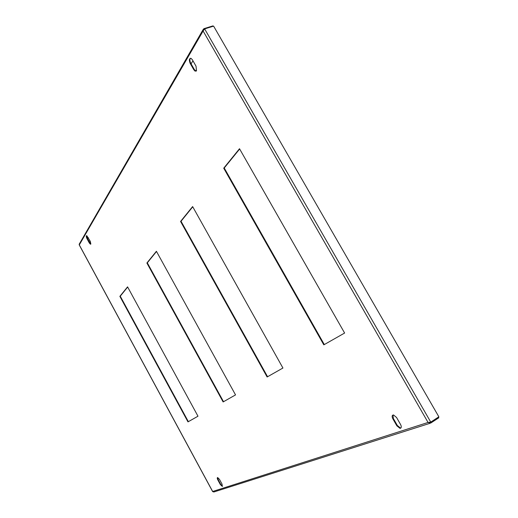 <?xml version="1.0" encoding="UTF-8"?>
<svg xmlns="http://www.w3.org/2000/svg" width="518" height="518" viewBox="0 0 518 518"><rect width="100%" height="100%" fill="white"/><g stroke="black" fill="none" stroke-linecap="round" stroke-linejoin="round"><path stroke-width="0.78" d="M196.523 70.785L196.018 66.162L192.353 59.745L191.116 58.398C189.187 58.301 188.876 59.971 190.197 63.403L193.829 69.781L195.098 71.147L196.523 70.785M222.306 486.389L222.008 484.052L219.444 479.331L217.638 477.538C217.074 477.706 217.133 478.496 217.819 479.901L220.364 484.595L222.306 486.389M90.844 244.069L90.294 241.317L86.752 235.638C86.046 235.781 86.105 236.752 86.914 238.552L89.303 242.955L90.456 244.218L90.844 244.069M400.472 428.269C401.508 427.713 401.554 426.469 400.595 424.553L396.548 417.469L393.538 414.976C391.971 415.145 391.737 416.407 392.832 418.771L396.846 425.802L399.928 428.321L400.472 428.269M323.815 344.846L344.619 333.042L239.504 148.724L223.724 168.195L323.815 344.846M267.126 376.987L282.932 368.026L192.625 206.572L180.568 221.451L267.126 376.987M223.122 401.942L235.535 394.904L156.404 251.275L146.885 263.014L223.122 401.942M187.976 421.879L197.98 416.207L127.57 286.855L119.865 296.354L187.976 421.879M190.54 58.23C189.627 59.343 189.692 61.007 190.734 63.222L194.373 69.6L196.212 71.128M217.683 477.538L218.188 479.674L220.733 484.375L222.513 486.175M86.746 235.638L87.302 238.39L90.851 244.056L90.456 244.218M392.987 415.015L393.33 418.453L397.338 425.485L400.427 428.004L400.945 427.959M324.3 344.567L224.236 167.987L239.653 148.99M267.573 376.735L181.028 221.257L192.754 206.799M223.53 401.715L147.306 262.827L156.514 251.476M188.351 421.665L120.254 296.179L127.668 287.037M204.247 29.228L203.93 28.671L203.03 29.727L203.095 30.989L204.642 28.891L213.61 26.12L438.863 416.822L430.749 422.099L428.062 422.461L430.698 423.076L430.322 422.429L438.429 417.152L438.798 417.799L430.698 423.076M204.642 28.891L430.749 422.099L430.335 422.228M428.995 422.435L429.836 422.584M429.953 423.316L213.882 491.983L212.743 491.647M79.267 244.859L79.351 243.946M203.93 28.671L212.892 25.9L213.105 26.276M192.936 60.761L191.097 63.863M88.274 237.594L87.542 238.83M119.865 296.354L120.254 296.179M146.885 263.014L147.306 262.827M180.568 221.451L181.028 221.257M223.724 168.195L224.236 167.987M203.095 30.989L79.299 244.904L212.665 491.485L428.062 422.461L203.095 30.989M397.338 425.485L396.846 425.802M393.33 418.453L392.832 418.771M87.302 238.39L86.914 238.552M89.692 242.793L89.303 242.955M220.733 484.375L220.364 484.595M218.188 479.674L217.819 479.901M190.734 63.222L190.197 63.403M194.373 69.6L193.829 69.781M79.15 244.289L203.03 29.727M212.639 491.576L79.228 244.91M400.427 428.004L399.928 428.321M195.636 70.972L195.098 71.147"/></g></svg>
